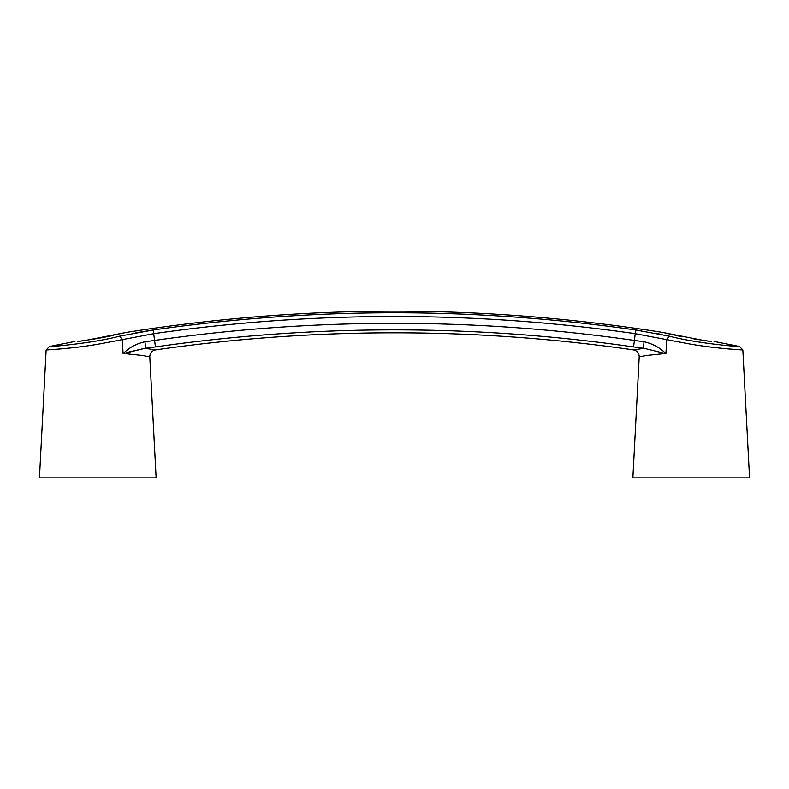 <?xml version="1.0" encoding="UTF-8"?>
<svg xmlns="http://www.w3.org/2000/svg" width="789" height="789" viewBox="0 0 789 789"><rect width="100%" height="100%" fill="white"/><g stroke="black" fill="none" stroke-linecap="round" stroke-linejoin="round"><path stroke-width="1.18" d="M691.213 344.28C717.773 348.748 741.147 349.843 742.844 349.971C742.39 349.931 719.361 348.925 691.203 344.28L635.194 333.678L634.445 340.463L644.041 341.755C652.75 343.748 660.038 347.732 665.906 353.699C630.825 357.338 630.825 357.338 665.906 353.699L644.031 348.324L633.518 346.943A1681.527 1681.527 0 0 0 155.482 346.943L144.969 348.324L155.502 349.921A1678.568 1678.568 0 0 1 633.498 349.921C637.187 350.78 639.09 353.097 639.208 356.875L632.867 477.848L749.55 477.848L742.844 349.971L739.51 346.529L733.208 346.105M644.041 341.755A6.667 0.967 -83.1 0 0 644.031 348.324L633.498 349.921M665.906 353.699L666.764 339.615L669.328 336.173C698.176 343.698 741.039 346.992 739.51 346.529C741.088 346.992 698.265 343.728 669.328 336.173L635.717 329.999L635.194 333.678A1694.89 1694.89 0 0 0 153.806 333.678L97.797 344.28C70.083 348.906 46.314 349.951 46.156 349.981C46.65 349.892 71.188 348.807 97.787 344.28M662.868 353.778L646.378 355.494M646.349 355.494L639.208 356.875M703.768 340.503L662.868 332.465L680.483 336.43M680.414 336.41L676.015 335.493M691.213 338.471L711.431 341.558M710.534 341.44L704.35 340.592M85.232 340.503L126.132 332.465L97.787 338.471L77.569 341.558M55.792 346.105L49.49 346.529L46.147 349.971L39.45 477.848L156.133 477.848L149.792 356.875L142.651 355.494M97.787 338.471L108.517 336.43M108.586 336.41L112.985 335.493M78.466 341.44L84.67 340.592M662.099 334.575L656.764 333.5M641.24 330.828L635.717 329.999A1698.609 1698.609 0 0 0 153.283 329.999L135.935 332.81M126.132 352.683L144.969 348.324L123.094 353.699C158.175 357.338 158.175 357.338 123.094 353.699L122.236 339.615L119.672 336.173C90.735 343.728 47.912 346.992 49.49 346.529C47.961 346.992 90.814 343.698 119.672 336.173L153.283 329.999L154.555 340.463A1688.075 1688.075 0 0 1 634.445 340.463L633.518 346.943M149.456 348.935L145.068 348.343M639.544 348.935L643.932 348.343M126.132 353.778L142.622 355.494M123.094 353.699C128.962 347.732 136.25 343.748 144.959 341.755L154.555 340.463L155.482 346.943M144.969 348.324A6.667 0.967 -96.9 0 0 144.959 341.755M739.51 346.529L714.045 341.45M49.49 346.529L74.955 341.45M126.132 332.465C305.047 304.061 483.953 304.061 662.868 332.465M155.502 349.921C151.813 350.78 149.91 353.097 149.792 356.875"/></g></svg>
